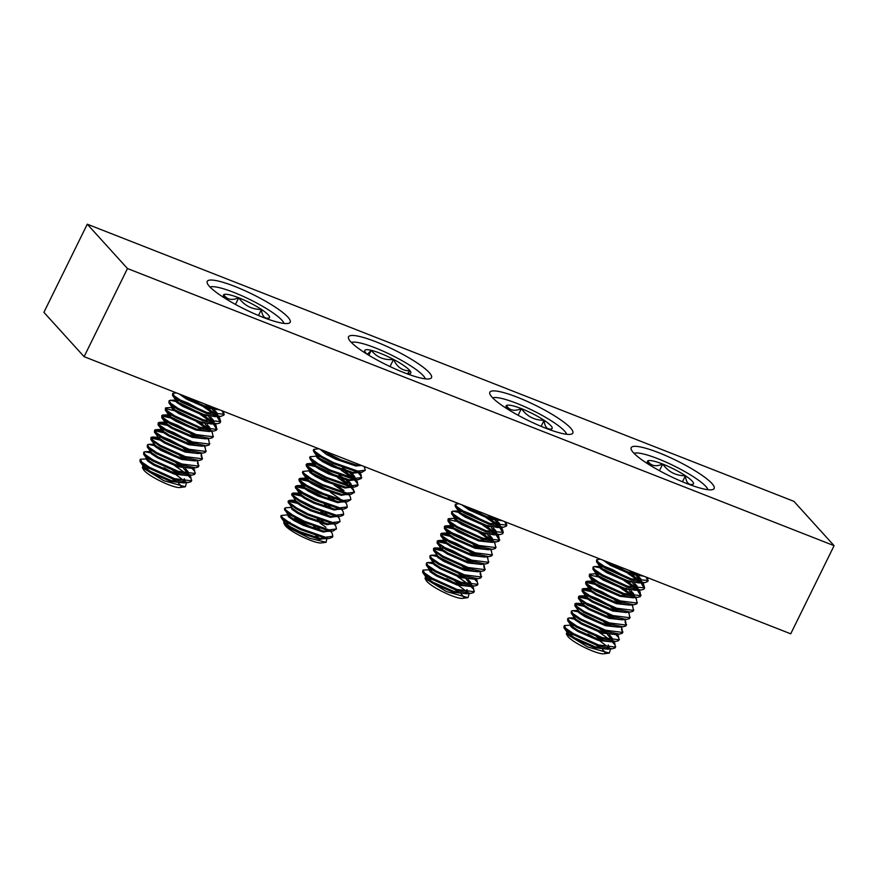 <?xml version="1.0" encoding="UTF-8"?>
<svg xmlns="http://www.w3.org/2000/svg" width="878" height="878" viewBox="0 0 878 878"><rect width="100%" height="100%" fill="white"/><g stroke="black" fill="none" stroke-linecap="round" stroke-linejoin="round"><path stroke-width="1.32" d="M658.72 452.697A46.238 8.418 26.2 0 0 631.183 447.67A46.238 8.418 26.2 0 0 686.629 483.471A46.238 8.418 26.2 0 0 714.165 488.497A46.238 8.418 26.2 0 0 658.72 452.697M517.394 397.262A46.238 8.418 26.2 0 0 489.858 392.236A46.238 8.418 26.2 0 0 545.304 428.047A46.238 8.418 26.2 0 0 572.84 433.073A46.238 8.418 26.2 0 0 517.394 397.262M376.069 341.838A46.238 8.418 26.2 0 0 348.533 336.812A46.238 8.418 26.2 0 0 403.979 372.612A46.238 8.418 26.2 0 0 431.515 377.639A46.238 8.418 26.2 0 0 376.069 341.838M234.744 286.404A46.238 8.418 26.2 0 0 207.208 281.388A46.238 8.418 26.2 0 0 262.654 317.188A46.238 8.418 26.2 0 0 290.19 322.215A46.238 8.418 26.2 0 0 234.744 286.404M84.101 356.677L127.475 268.536L87.273 224.197L43.9 312.338L84.101 356.677L790.727 633.817L834.1 545.677L127.475 268.536M834.1 545.677L793.899 501.338L87.273 224.197M425.303 378.846A41.738 7.595 26.2 0 0 425.226 378.583A41.738 7.595 26.2 0 0 414.076 368.112A41.738 7.595 26.2 0 0 351.617 342.365A41.738 7.595 26.2 0 0 351.365 342.464L351.617 342.365M315.795 535.745A20.929 3.808 -153.8 0 1 316.651 536.315A20.929 3.808 -153.8 0 1 319.373 538.357M326.89 538.412L326.1 542.297L321.139 542.944A20.929 3.808 -153.8 0 1 290.289 529.928A20.929 3.808 -153.8 0 1 284.911 525.11L283.781 522.597C283.77 523.507 285.943 525.274 290.311 527.876L299.694 532.694L319.669 539.399L325.837 538.28M326.1 542.297L309.704 538.302L289.553 528.183C285.427 525.461 283.506 523.595 283.781 522.597A22.345 4.072 -153.8 0 1 283.846 522.388L284.274 521.532L285.141 523.058L290.761 526.965L300.144 531.783L320.13 538.488L325.551 538.236M321.392 530.685L317.671 527.81M287.754 514.464L288.302 516.626L293.921 520.533L303.305 525.351L323.291 532.057L329.448 530.938M291.781 507.473L285.932 507.693L284.384 509.042L288.763 515.704L294.371 519.611L303.755 524.44L323.741 531.135L329.162 530.894M325.014 523.343L321.282 520.467M291.364 507.122L291.924 509.284L297.532 513.191L306.916 518.009L326.901 524.715L333.058 523.584M295.118 501.503L289.553 500.35L288.006 501.7L292.374 508.362L297.982 512.269L307.366 517.087L327.351 523.793L332.773 523.54M328.624 515.99L324.893 513.125M294.975 499.78L295.535 501.942L301.154 505.849L310.538 510.667L330.512 517.372L336.68 516.242M298.739 494.16L293.164 493.008L291.617 494.358L295.985 501.02L301.604 504.927L310.988 509.745L330.973 516.451L336.384 516.198M332.235 508.647L328.515 505.783M298.597 492.426L299.146 494.588L304.765 498.495L314.148 503.313L334.134 510.019L340.291 508.9M302.35 486.807L296.775 485.666L295.227 487.016L299.596 493.677L305.215 497.585L314.598 502.403L334.584 509.108L340.005 508.856M335.857 501.305L332.125 498.43M303.448 484.524L301.889 485.732L302.767 487.246L308.376 491.153L317.759 495.971L337.745 502.677L343.902 501.557M302.339 484.81L303.217 486.324L308.826 490.231L318.209 495.06L338.195 501.755L343.616 501.514M307.07 477.182L305.5 478.378L306.378 479.904L311.997 483.811L321.381 488.629L341.355 495.335L347.523 494.204M305.961 477.467L306.828 478.982L312.447 482.889L321.831 487.707L341.805 494.413L347.227 494.16M310.68 469.84L309.122 471.036L309.989 472.562L315.608 476.469L324.992 481.287L344.977 487.992L350.948 487.235M351.079 485.863L346.239 480.189M309.572 470.114L310.439 471.64L316.058 475.547L325.442 480.365L345.427 487.07L354.492 487.092L357.675 485.808L357.511 482.066L355.7 479.838M351.562 485.94L351.013 483.822L348.171 480.573M314.291 462.486L312.733 463.694L313.611 465.208L319.219 469.115L328.602 473.933L348.588 480.639L354.558 479.882M354.69 478.521L349.861 472.847M313.183 462.772L314.061 464.297L319.669 468.204L329.052 473.022L349.038 479.728L358.114 479.75L361.297 478.466L361.121 474.724L359.321 472.496M355.173 478.598L354.624 476.48L351.782 473.231M317.913 455.144L316.343 456.351L317.221 457.866L322.83 461.773L332.213 466.591L352.199 473.297L358.169 472.54M316.804 455.43L317.671 456.944L323.291 460.851L332.674 465.68L352.649 472.375L358.07 472.134M319.921 449.163L326.451 454.431L335.835 459.249L355.82 465.955L361.538 465.483M321.458 449.766L336.285 458.327L356.27 465.033L360.682 465.153M288.544 522.092A22.345 4.072 -153.8 0 1 290.135 522.465L288.105 521.817M285.383 521.247L284.274 521.532M284.296 521.971A22.345 4.072 -153.8 0 1 286.118 521.741M319.087 530.114L313.72 526.372M291.266 515.386L288.017 514.826M322.709 522.772L317.331 519.03M326.32 515.419L320.953 511.687M314.774 508.022L303.887 502.655M321.403 510.766L298.948 499.78M329.93 508.077L324.564 504.345M318.385 500.679L307.509 495.302M302.109 493.359L293.164 493.008M325.014 503.423L302.559 492.437M299.837 491.867L298.729 492.152M333.541 500.734L328.174 496.992M322.006 493.337L311.119 487.959M305.72 486.006L302.471 485.446M328.624 496.081L306.181 485.095M309.341 478.664L306.082 478.104M329.228 478.642L318.352 473.275M312.952 471.321L309.704 470.762M344.385 478.697L339.018 474.965M316.563 463.979L313.314 463.408M348.006 471.354L342.629 467.612M320.185 456.626L316.925 456.066M288.16 514.815L281.223 515.474L282.255 517.46L289.158 522.465L300.748 528.6L325.42 537.215L332.828 536.304L332.213 533.484L330.501 531.069M281.223 515.474L280.773 516.396L281.805 518.382L288.708 523.376L300.287 529.511L324.97 538.137L329.195 538.51L332.378 537.226L332.828 536.304M332.213 453.992L357.511 463.913M318.933 448.779L313.753 449.371L314.785 451.358L321.688 456.362L333.267 462.486L357.95 471.113L365.358 470.202L364.129 466.503M313.753 449.371L313.303 450.282L314.335 452.28L321.238 457.273L332.817 463.408L357.489 472.035L361.725 472.408L365.358 470.202M317.079 456.055L310.143 456.714L311.174 458.7L318.077 463.705L329.656 469.84L354.328 478.455L361.747 477.544M310.143 456.714L309.693 457.636L310.724 459.622L317.627 464.616L329.206 470.751L353.878 479.377L358.114 479.75M361.44 477.961L360.671 475.646L358.103 472.638M313.194 464.78L307.618 463.628L306.532 464.056L307.563 466.053L314.456 471.047L326.045 477.182L350.717 485.808L358.136 484.886M354.284 478.455L345.295 471.629M306.532 464.056L306.071 464.978L307.113 466.964L314.006 471.969L325.595 478.104L350.267 486.719L354.492 487.092M357.829 485.314L357.061 482.988L354.482 479.992M352.352 478.06L341.279 470.301M309.846 470.751L302.91 471.398L303.942 473.396L310.845 478.389L322.424 484.524L347.106 493.151L354.514 492.24L352.319 487.18M302.91 471.398L302.46 472.32L303.492 474.307L310.395 479.311L321.974 485.446L346.645 494.073L350.882 494.446L354.514 492.24M354.207 492.657L353.439 490.33L350.871 487.334M348.742 485.413L337.668 477.643M305.961 479.465L300.386 478.312L299.299 478.751L300.331 480.738L307.234 485.743L318.813 491.867L343.485 500.493L350.904 499.582L350.278 496.761L348.577 494.347M299.299 478.751L298.849 479.662L299.881 481.66L306.784 486.653L318.363 492.788L343.035 501.415L347.271 501.788L350.904 499.582M295.688 486.094L296.72 488.08L303.623 493.085L315.202 499.22L339.874 507.835L347.293 506.924L346.667 504.104L344.955 501.689M295.579 488.201L303.162 493.996L314.752 500.131L339.424 508.757L343.649 509.13L346.843 507.846L347.293 506.924M292.067 493.436L293.098 495.433L300.002 500.427L311.591 506.562L336.263 515.188L343.671 514.267L343.057 511.446L341.344 509.031M291.968 495.543L299.552 501.349L311.13 507.484L335.802 516.099L340.038 516.473L343.221 515.188L343.671 514.267M288.456 500.778L289.488 502.776L296.391 507.769L307.969 513.904L332.641 522.531L340.06 521.62L339.435 518.799L337.734 516.374M288.357 502.885L295.941 508.691L307.519 514.826L332.191 523.453L336.428 523.826L340.06 521.62M284.845 508.132L285.877 510.118L292.78 515.123L304.359 521.247L329.03 529.873L336.45 528.962L335.824 526.141L334.112 523.727M284.735 510.228L292.319 516.034L303.909 522.169L328.581 530.795L332.806 531.168L336.45 528.962M345.339 462.037L322.874 450.919M338.688 459.413L327.801 454.025M341.729 469.379L319.263 458.272M335.078 466.756L324.18 461.367M347.6 483.185L341.685 478.971M338.118 476.721L315.641 465.614M331.467 474.098L320.569 468.709M315.191 466.525L306.543 464.638M343.978 490.539L338.074 486.313M334.496 484.074L312.03 472.957M343.528 491.45L334.046 484.985M327.845 481.44L316.958 476.063M330.885 491.417L308.419 480.299M339.918 498.803L330.435 492.328M307.969 481.221L299.31 479.322M327.274 498.759L304.809 487.652M320.624 496.136L309.725 490.747M304.348 488.563L295.699 486.675M300.737 495.905L292.078 494.018M297.126 503.259L288.467 501.36M325.914 527.261L319.998 523.047M309.78 518.174L298.882 512.785M294.339 518.613L314.214 528.622M285.482 523.365A20.929 3.808 -153.8 0 1 289.071 523.595M406.602 373.622A25.638 4.664 26.2 0 0 410.026 373.633A25.638 4.664 26.2 0 0 410.037 370.834A25.638 4.664 26.2 0 0 393.52 359.42A25.638 4.664 26.2 0 0 371.284 350.322A25.638 4.664 26.2 0 0 364.82 351.398A25.638 4.664 26.2 0 0 365.566 352.649A25.638 4.664 26.2 0 0 366.916 354.097M407.425 373.732L410.037 370.834C402.585 370.977 397.086 367.18 393.52 359.42C384.224 360.364 376.816 357.335 371.284 350.322L367.3 354.328M390.008 366.565L393.52 359.42M368.848 355.283L371.284 350.322M707.877 489.441L707.964 489.704A41.738 7.595 26.2 0 0 707.877 489.441A41.738 7.595 26.2 0 0 705.879 486.489A41.738 7.595 26.2 0 0 669.212 463.584A41.738 7.595 26.2 0 0 634.267 453.224A41.738 7.595 26.2 0 0 634.015 453.322L634.267 453.224M689.252 484.48A25.638 4.664 26.2 0 0 692.676 484.491A25.638 4.664 26.2 0 0 693.159 484.25A25.638 4.664 26.2 0 0 685.422 475.722A25.638 4.664 26.2 0 0 662.714 464.067A25.638 4.664 26.2 0 0 647.745 460.939A25.638 4.664 26.2 0 0 647.47 462.245A25.638 4.664 26.2 0 0 648.688 464.067A25.638 4.664 26.2 0 0 649.566 464.956M602.637 649.742A20.929 3.808 -153.8 0 1 603.888 650.949A20.929 3.808 -153.8 0 1 604.975 652.793M609.727 648.721L610.353 649.511L609.31 653.078L603.79 653.803A20.929 3.808 -153.8 0 1 585.977 648.14A20.929 3.808 -153.8 0 1 568.351 637.011A20.929 3.808 -153.8 0 1 567.561 635.968L566.343 633.883L566.848 632.533M609.31 653.078L587.733 646.965L566.343 633.883M568.307 631.556L566.727 632.786L568.055 634.706L574.278 638.811L594.669 647.745L608.322 649.248L608.75 648.601M599.894 640.907L608.663 647.58L607.795 645.912M567.177 631.875L568.516 633.784L574.728 637.889L595.119 646.823L606.27 649.04L608.454 648.557M609.167 647.679L608.245 644.99M571.918 624.214L570.338 625.443L571.677 627.364L577.889 631.469L598.28 640.402L611.944 641.895L612.361 641.258M612.284 640.26L607.532 634.618M570.788 624.532L572.127 626.442L578.339 630.547L598.741 639.48L609.881 641.697L612.065 641.214M612.789 640.336L611.856 637.647L609.442 634.981M574.267 617.464L575.288 620.022L581.499 624.115L601.902 633.06L615.555 634.553L615.983 633.905M574.41 617.179L575.738 619.1L581.949 623.204L602.352 632.138L613.492 634.344L615.687 633.861M577.878 610.122L578.898 612.668L585.11 616.773L605.513 625.707L619.166 627.21L619.594 626.563M581.631 604.481L576.122 603.318L574.969 603.779L574.849 605.853L579.348 611.757L585.571 615.851L605.963 624.796L617.113 627.002L619.297 626.519M581.499 602.769L582.52 605.326L588.732 609.431L609.123 618.364L622.787 619.868L623.204 619.22M585.242 597.128L579.743 595.964L578.591 596.436L578.459 598.5L582.97 604.404L589.182 608.509L609.584 617.443L620.724 619.659L622.908 619.177M585.11 595.427L586.131 597.984L592.343 602.088L612.745 611.022L626.398 612.515L626.815 611.878M588.853 589.786L583.354 588.622L582.202 589.083L582.07 591.157L586.581 597.062L592.793 601.167L613.195 610.1L624.335 612.317L626.53 611.834M589.994 587.492L588.414 588.721L589.742 590.642L595.953 594.735L616.356 603.68L630.009 605.172L630.437 604.525M588.864 587.799L590.192 589.72L596.414 593.824L616.806 602.758L627.957 604.964L630.141 604.481M593.605 580.139L592.024 581.379L593.363 583.288L599.575 587.393L619.967 596.327L633.62 597.83L634.048 597.183M633.971 596.184L629.219 590.543M592.474 580.457L593.813 582.377L600.025 586.471L620.417 595.416L631.567 597.622L633.751 597.139M634.476 596.261L633.543 593.572L631.128 590.916M597.227 572.796L595.635 574.025L596.974 575.946L603.186 580.051L623.589 588.984L637.483 590.192M637.582 588.842L632.829 583.201M596.085 573.115L597.424 575.024L603.636 579.129L624.038 588.062L635.178 590.279L641.017 590.06L643.837 589.27L644.65 587.887L643.552 584.364M638.086 588.918L637.165 586.23L634.75 583.563M600.837 565.454L599.257 566.683L600.585 568.604L606.797 572.708L627.199 581.642L641.094 582.849M641.203 581.499L636.451 575.858M599.707 565.772L601.035 567.682L607.258 571.787L627.649 580.72L638.8 582.937L644.639 582.707L647.81 581.455L647.646 577.702M641.697 581.576L640.775 578.887L638.361 576.22M603.197 560.263L610.419 565.355L630.81 574.3L643.793 576.188M605.974 561.36L610.868 564.444L631.26 573.378L642.268 575.595M568.812 632.599A22.345 4.072 -153.8 0 1 570.096 632.742M602.034 640.468L596.458 636.605M574.19 625.707L570.898 625.147M604.371 641.039L600.497 638.108M605.644 633.126L600.069 629.263M607.982 633.696L604.108 630.755M609.266 625.784L603.68 621.92M611.604 626.354L607.73 623.413M612.877 618.43L607.302 614.578M585.033 603.669L576.122 603.318M615.215 619.012L611.34 616.071M607.752 613.656L594.285 606.248L585.483 602.747M616.488 611.088L610.912 607.225M604.975 603.669L594.055 598.324M588.644 596.327L585.363 595.767M618.825 611.659L614.951 608.728M611.362 606.314L597.896 598.906L589.105 595.405M586.383 594.834L585.242 595.152M620.109 603.746L614.523 599.883M608.597 596.327L597.666 590.971M592.266 588.973L588.973 588.425M622.447 604.316L618.573 601.375M614.973 598.972L601.518 591.553L592.716 588.062M595.877 581.631L592.584 581.071M626.058 596.974L622.184 594.033M599.487 574.289L596.206 573.729M619.44 574.289L608.509 568.944M603.109 566.947L599.817 566.387M625.816 576.934L612.361 569.526L603.559 566.025M634.564 574.366L628.988 570.502M636.901 574.936L633.027 571.995M571.128 625.125L564.389 625.542L565.728 628.319L573.378 633.565L598.566 644.957L615.379 647.108L614.787 643.322L613.118 641.346M564.126 625.816L564.005 627.88L565.278 629.23L572.917 634.476L598.116 645.868L612.109 648.82L614.918 648.03L615.741 646.647M622.809 567.956L633.74 572.247M600.343 559.143L596.656 559.703L598.258 562.205L605.897 567.451L631.084 578.843L648.26 580.545M596.656 559.703L596.535 561.777L597.808 563.127L605.447 568.373L630.634 579.765L644.639 582.707M647.953 580.962L646.021 577.065M599.696 567.748L594.197 566.584L593.045 567.056L594.636 569.559L602.286 574.805L627.474 586.197L644.65 587.887M593.045 567.056L592.913 569.12L594.186 570.47L601.836 575.716L627.024 587.108L641.017 590.06M644.342 588.304L641.028 582.948M596.425 573.707L589.698 574.135L591.026 576.901L598.675 582.147L623.863 593.539L640.677 595.701L640.095 591.904L638.624 590.148M589.434 574.399L589.303 576.473L590.576 577.823L598.225 583.058L623.413 594.461L637.406 597.402L640.227 596.612L641.039 595.229M640.731 595.646L637.417 590.29M592.474 582.443L586.965 581.28L585.813 581.741L587.415 584.243L595.054 589.489L620.252 600.881L637.055 603.043L636.33 599.048M585.813 581.741L585.692 583.815L586.965 585.165L594.604 590.411L619.791 601.803L633.795 604.744L636.605 603.965L637.417 602.571M582.202 589.083L583.804 591.585L591.443 596.831L616.63 608.224L633.444 610.386L632.72 606.391M582.07 591.157L590.993 597.753L616.18 609.145L630.184 612.087L632.994 611.308L633.806 609.925M578.591 596.436L580.182 598.939L587.832 604.185L613.02 615.577L629.833 617.728L629.098 613.744M578.459 598.5L587.382 605.096L612.57 616.488L626.563 619.44L629.383 618.65L630.195 617.267M574.969 603.779L576.572 606.281L584.21 611.527L609.409 622.919L626.223 625.081L625.487 621.086M574.849 605.853L583.76 612.438L608.948 623.841L622.952 626.782L625.762 625.992L626.585 624.609M626.277 625.026L625.037 621.997M578.009 611.823L572.511 610.66L571.358 611.121L572.961 613.623L580.599 618.869L605.787 630.261L622.601 632.423L621.876 628.428M571.358 611.121L571.227 613.195L572.5 614.545L580.149 619.791L605.337 631.183L619.341 634.125L622.151 633.345L622.963 631.951M622.656 632.369L621.415 629.35M574.399 619.166L568.9 618.002L567.748 618.463L569.339 620.965L576.989 626.212L602.176 637.604L618.99 639.766L618.408 635.979L616.729 634.004M567.748 618.463L567.616 620.537L568.889 621.887L576.539 627.133L601.726 638.525L615.719 641.467L618.54 640.688L619.352 639.305M640.852 581.445L631.776 574.607M628.121 572.291L609.628 562.787M638.943 581.071L627.671 573.213M621.668 569.745L610.792 564.4M637.241 588.787L628.165 581.949M624.51 579.634L602.308 568.659M635.332 588.425L624.06 580.556M618.057 577.087L607.181 571.743M633.631 596.129L624.554 589.292M620.889 586.987L598.686 576.012M631.721 595.767L620.439 587.898M614.446 584.441L603.57 579.085M598.236 576.923L589.434 574.969M617.278 594.329L595.075 583.354M610.836 591.783L599.948 586.438M594.625 584.276L585.824 582.312M591.015 591.618L582.202 589.654M587.393 598.961L578.591 596.996M583.782 606.303L574.98 604.349M602.824 623.709L580.621 612.734M617.805 636.693L615.73 634.366M596.371 621.163L585.494 615.818M614.194 644.035L612.109 641.708M610.034 639.832L598.752 631.973M592.76 628.505L581.884 623.16M587.953 634.048L596.228 638.624M568.922 634.125A20.929 3.808 -153.8 0 1 573.707 634.937M596.371 645.264A20.929 3.808 -153.8 0 1 601.068 648.458M692.292 484.59L693.159 484.25C688.637 485.358 686.058 482.516 685.422 475.722C675.972 475.821 668.41 471.936 662.714 464.067C655.822 466.986 650.828 465.944 647.745 460.939L648.096 463.343M682.447 481.781L685.422 475.722M659.444 470.696L662.714 464.067M283.901 323.159L283.989 323.422A41.738 7.595 26.2 0 0 283.901 323.159A41.738 7.595 26.2 0 0 281.904 320.207A41.738 7.595 26.2 0 0 245.236 297.302A41.738 7.595 26.2 0 0 210.292 286.941A41.738 7.595 26.2 0 0 210.04 287.029M265.277 318.198A25.638 4.664 26.2 0 0 268.701 318.209A25.638 4.664 26.2 0 0 269.184 317.968A25.638 4.664 26.2 0 0 261.446 309.44A25.638 4.664 26.2 0 0 238.739 297.785A25.638 4.664 26.2 0 0 223.769 294.657A25.638 4.664 26.2 0 0 223.495 295.963A25.638 4.664 26.2 0 0 224.713 297.785A25.638 4.664 26.2 0 0 225.591 298.663M178.662 483.449A20.929 3.808 -153.8 0 1 179.913 484.667A20.929 3.808 -153.8 0 1 181 486.511M185.752 482.439L186.377 483.229L185.335 486.796L179.814 487.509A20.929 3.808 -153.8 0 1 162.002 481.857A20.929 3.808 -153.8 0 1 144.376 470.729A20.929 3.808 -153.8 0 1 143.586 469.686L142.368 467.601L142.873 466.251M185.335 486.796L163.758 480.683L142.368 467.601M144.332 465.274L142.752 466.503L144.08 468.424L150.303 472.529L170.694 481.462L184.347 482.955L184.775 482.318M175.918 474.625L184.687 481.298L183.82 479.618M143.202 465.592L144.541 467.502L150.753 471.607L171.144 480.54L182.295 482.757L184.479 482.274M185.192 481.396L184.27 478.708M147.943 457.932L146.363 459.161L147.702 461.082L153.913 465.175L174.305 474.12L187.969 475.613L188.386 474.965M188.309 473.977L183.557 468.336M146.813 458.239L148.152 460.16L154.363 464.264L174.766 473.198L185.906 475.415L188.09 474.932M188.814 474.043L187.881 471.365L185.467 468.698M150.292 451.182L151.312 453.728L157.524 457.833L177.927 466.767L191.58 468.27L192.008 467.623M150.434 450.897L151.762 452.818L157.974 456.922L178.377 465.856L189.516 468.062L191.711 467.579M153.902 443.829L154.923 446.386L161.135 450.491L181.537 459.424L195.19 460.928L195.618 460.281M157.656 438.188L152.146 437.024L150.994 437.496L150.873 439.56L155.373 445.464L161.596 449.569L181.987 458.503L193.138 460.72L195.322 460.237M157.524 436.487L158.545 439.044L164.757 443.149L185.148 452.082L198.812 453.575L199.229 452.938M161.267 430.846L155.768 429.682L154.616 430.154L154.484 432.217L158.995 438.122L165.207 442.227L185.609 451.16L196.749 453.377L198.933 452.894M161.135 429.144L162.156 431.702L168.367 435.795L188.77 444.74L202.423 446.233L202.84 445.585M164.877 423.503L159.379 422.34L158.227 422.801L158.095 424.875L162.606 430.78L168.817 434.884L189.22 443.818L200.36 446.035L202.555 445.552M166.019 421.199L164.438 422.439L165.766 424.348L171.978 428.453L192.381 437.387L206.034 438.89L206.462 438.243M164.888 421.517L166.216 423.437L172.439 427.542L192.831 436.476L203.981 438.682L206.165 438.199M169.63 413.856L168.049 415.096L169.388 417.006L175.6 421.111L195.992 430.044L209.644 431.548L210.072 430.9M209.996 429.902L205.243 424.261M168.499 414.175L169.838 416.084L176.05 420.189L196.442 429.122L207.592 431.339L209.776 430.857M210.5 429.979L209.568 427.29L207.153 424.634M173.251 406.514L171.66 407.743L172.999 409.664L179.211 413.768L199.613 422.702L213.508 423.909M213.606 422.559L208.854 416.918M172.11 406.832L173.449 408.742L179.661 412.847L200.063 421.78L211.203 423.997L217.042 423.767L219.862 422.987L220.674 421.605L219.577 418.071M214.111 422.636L213.189 419.947L210.775 417.28M176.862 399.172L175.282 400.401L176.61 402.322L182.822 406.415L203.224 415.36L217.118 416.556M217.228 415.217L212.476 409.576M175.732 399.479L177.06 401.4L183.282 405.504L203.674 414.438L214.825 416.655L220.663 416.424L223.835 415.173L223.671 411.42M217.722 415.283L216.8 412.605L214.386 409.938M179.222 393.981L186.443 399.073L206.835 408.007L219.818 409.905M181.998 395.067L186.893 398.162L207.285 407.096L218.293 409.313M144.837 466.317A22.345 4.072 -153.8 0 1 146.121 466.459M178.058 474.186L172.483 470.323M150.215 459.424L146.922 458.865M180.396 474.757L176.522 471.815M181.669 466.844L176.094 462.98M184.007 467.414L180.133 464.473M185.291 459.501L179.705 455.638M187.629 460.072L183.754 457.131M188.902 452.148L183.326 448.296M161.058 437.387L152.146 437.024M191.239 452.719L187.365 449.788M183.776 447.374L170.31 439.966L161.508 436.465M192.512 444.806L186.937 440.943M181 437.387L170.08 432.042M164.669 430.044L161.387 429.485M194.85 445.376L190.976 442.435M187.387 440.032L173.921 432.613L165.13 429.122M162.408 428.552L161.267 428.859M196.134 437.464L190.548 433.6M184.621 430.044L173.69 424.689M168.291 422.691L164.998 422.131M198.472 438.034L194.598 435.093M190.998 432.678L177.543 425.27L168.741 421.78M171.901 415.349L168.609 414.789M202.083 430.692L198.208 427.751M175.512 408.007L172.231 407.447M195.465 408.007L184.534 402.662M179.134 400.664L175.841 400.105M201.841 410.652L188.386 403.232L179.584 399.742M210.588 408.083L205.013 404.22M212.926 408.654L209.052 405.713M147.153 458.843L140.414 459.26L141.753 462.037L149.403 467.272L174.59 478.675L191.404 480.826L190.811 477.039L189.143 475.064M140.151 459.534L140.03 461.598L141.303 462.947L148.942 468.193L174.14 479.586L188.133 482.527L190.943 481.748L191.766 480.365M198.834 401.674L209.765 405.965M176.368 392.861L172.681 393.421L174.283 395.923L181.922 401.169L207.109 412.561L224.285 414.251M172.681 393.421L172.56 395.495L173.833 396.845L181.472 402.091L206.659 413.483L220.663 416.424M223.978 414.668L222.046 410.783M175.721 401.465L170.222 400.302L169.07 400.774L170.661 403.276L178.311 408.511L203.498 419.914L220.674 421.605M169.07 400.774L168.938 402.837L170.211 404.187L177.861 409.433L203.048 420.825L217.042 423.767M220.367 422.022L217.053 416.666M172.45 407.425L165.722 407.853L167.05 410.619L174.7 415.865L199.888 427.257L216.701 429.408L216.12 425.621L214.649 423.865M165.459 408.116L165.327 410.18L166.601 411.53L174.25 416.776L199.438 428.168L213.431 431.12L216.251 430.33L217.064 428.947M216.756 429.364L213.442 424.008M168.499 416.161L162.99 414.998L161.837 415.459L163.44 417.961L171.078 423.207L196.277 434.599L213.08 436.761L212.355 432.766M161.837 415.459L161.717 417.533L162.99 418.883L170.628 424.129L195.816 435.521L209.82 438.462L212.63 437.672L213.442 436.289M158.227 422.801L159.829 425.303L167.468 430.549L192.655 441.941L209.469 444.103L208.744 440.108M158.095 424.875L167.018 431.471L192.205 442.863L206.209 445.804L209.019 445.025L209.831 443.631M154.616 430.154L156.207 432.656L163.857 437.892L189.044 449.295L205.858 451.446L205.123 447.451M154.484 432.217L163.407 438.813L188.594 450.205L202.588 453.147L205.408 452.368L206.22 450.985M150.994 437.496L152.596 439.999L160.235 445.245L185.434 456.637L202.247 458.788L201.512 454.804M150.873 439.56L159.785 446.156L184.973 457.548L198.977 460.5L201.786 459.71L202.609 458.327M202.302 458.744L201.062 455.715M154.034 445.541L148.536 444.378L147.383 444.839L148.986 447.341L156.624 452.587L181.812 463.979L198.626 466.141L197.901 462.146M147.383 444.839L147.252 446.913L148.525 448.263L156.174 453.509L181.362 464.901L195.366 467.842L198.176 467.052L198.988 465.669M198.68 466.086L197.44 463.068M150.423 452.883L144.925 451.72L143.772 452.181L145.364 454.683L153.013 459.929L178.201 471.321L195.015 473.483L194.433 469.697L192.754 467.722M143.772 452.181L143.641 454.255L144.914 455.605L152.563 460.851L177.751 472.243L191.744 475.185L194.565 474.405L195.377 473.012M216.877 415.162L207.801 408.325M204.146 406.009L185.653 396.505M214.967 414.789L203.696 406.931M197.693 403.463L186.816 398.118M213.266 422.505L204.19 415.667M200.535 413.351L178.333 402.376M211.357 422.142L200.085 414.273M194.082 410.805L183.206 405.46M209.655 429.847L200.579 423.009M196.913 420.694L174.711 409.719M207.746 429.485L196.463 421.616M190.471 418.158L179.595 412.803M174.261 410.641L165.459 408.676M193.303 428.047L171.1 417.072M186.86 425.501L175.973 420.156M170.65 417.983L161.848 416.029M167.039 425.336L158.227 423.372M163.418 432.678L154.616 430.714M159.807 440.021L151.005 438.056M178.849 457.427L156.646 446.452M193.829 470.41L191.755 468.084M172.395 454.881L161.519 449.536M190.219 477.753L188.133 475.426M186.059 473.549L174.777 465.691M168.785 462.223L157.908 456.878M163.977 467.765L172.253 472.342M144.947 467.842A20.929 3.808 -153.8 0 1 149.732 468.654M172.395 478.982A20.929 3.808 -153.8 0 1 177.093 482.165M268.317 318.308L269.184 317.968C264.662 319.076 262.083 316.234 261.446 309.44C251.997 309.539 244.435 305.654 238.739 297.785C231.847 300.693 226.853 299.661 223.769 294.657L224.12 297.06M258.472 315.498L261.446 309.44M235.469 304.414L238.739 297.785M566.551 434.017L566.639 434.27A41.738 7.595 26.2 0 0 566.551 434.017A41.738 7.595 26.2 0 0 564.554 431.065A41.738 7.595 26.2 0 0 527.887 408.149A41.738 7.595 26.2 0 0 492.942 397.8A41.738 7.595 26.2 0 0 492.69 397.888L492.942 397.8M547.927 429.046A25.638 4.664 26.2 0 0 551.351 429.068A25.638 4.664 26.2 0 0 551.834 428.826A25.638 4.664 26.2 0 0 544.097 420.288A25.638 4.664 26.2 0 0 521.389 408.632A25.638 4.664 26.2 0 0 506.419 405.515A25.638 4.664 26.2 0 0 506.145 406.821A25.638 4.664 26.2 0 0 507.363 408.632A25.638 4.664 26.2 0 0 508.241 409.521M461.312 594.307A20.929 3.808 -153.8 0 1 462.563 595.525A20.929 3.808 -153.8 0 1 463.65 597.369M468.402 593.287L469.028 594.088L467.985 597.655L462.465 598.368A20.929 3.808 -153.8 0 1 444.652 592.716A20.929 3.808 -153.8 0 1 427.026 581.587A20.929 3.808 -153.8 0 1 426.236 580.545L425.018 578.448L425.523 577.098M467.985 597.655L446.408 591.542L425.018 578.448M426.982 576.133L425.402 577.362L426.73 579.282L432.953 583.376L453.344 592.321L466.997 593.813L467.425 593.166M467.348 592.178L466.47 590.477M425.852 576.44L427.191 578.361L433.403 582.465L453.794 591.399L464.945 593.616L467.129 593.133M467.842 592.244L466.92 589.566M430.593 568.79L429.013 570.02L430.352 571.929L436.564 576.034L456.955 584.967L470.619 586.471L471.036 585.824M470.959 584.825L466.207 579.184M429.463 569.098L430.802 571.018L437.014 575.123L457.416 584.057L468.556 586.263L470.74 585.78M471.464 584.902L470.531 582.224L468.117 579.557M432.942 562.03L433.962 564.587L440.174 568.692L460.577 577.625L474.23 579.129L474.658 578.481M433.084 561.755L434.412 563.665L440.624 567.77L461.027 576.703L472.166 578.92L474.361 578.437M436.553 554.687L437.573 557.245L443.785 561.349L464.188 570.283L477.841 571.776L478.269 571.139M440.306 549.046L434.797 547.883L433.644 548.355L433.523 550.418L438.023 556.323L444.246 560.427L464.638 569.361L475.788 571.578L477.972 571.095M440.174 547.345L441.195 549.902L447.407 553.996L467.798 562.941L481.462 564.433L481.879 563.786M443.917 541.704L438.418 540.541L437.266 541.002L437.134 543.076L441.645 548.98L447.857 553.085L468.259 562.019L479.399 564.236L481.583 563.753M443.785 540.003L444.806 542.549L451.018 546.654L471.42 555.587L485.073 557.091L485.49 556.443M447.528 534.362L442.029 533.198L440.877 533.659L440.745 535.734L445.256 541.638L451.468 545.743L471.87 554.676L483.01 556.882L485.205 556.4M448.669 532.057L447.089 533.297L448.417 535.207L454.628 539.311L475.031 548.245L488.684 549.749L489.112 549.101M447.539 532.375L448.867 534.285L455.089 538.39L475.481 547.323L486.631 549.54L488.816 549.057M452.28 524.715L450.699 525.944L452.038 527.865L458.25 531.969L478.642 540.903L492.295 542.395L492.723 541.759M492.646 540.76L487.894 535.119M451.149 525.033L452.488 526.943L458.7 531.047L479.092 539.981L490.242 542.198L492.426 541.715M493.151 540.837L492.218 538.148L489.803 535.481M455.901 517.372L454.31 518.602L455.649 520.522L461.861 524.616L482.263 533.561L496.158 534.768M496.257 533.418L491.504 527.777M454.76 517.68L456.099 519.6L462.311 523.705L482.713 532.639L493.853 534.856L499.692 534.625L502.512 533.846L503.324 532.452L502.227 528.929M496.761 533.484L495.84 530.806L493.425 528.139M459.512 510.03L457.932 511.259L459.26 513.169L465.472 517.274L485.874 526.207L499.769 527.415M499.878 526.065L495.126 520.424M458.382 510.337L459.71 512.258L465.933 516.363L486.324 525.296L497.475 527.502L503.313 527.283L506.485 526.032L506.321 522.267M500.372 526.141L499.45 523.464L497.036 520.797M461.872 504.839L469.093 509.931L489.485 518.865L502.468 520.764M464.649 505.926L469.543 509.01L489.935 517.943L500.943 520.16M427.487 577.175A22.345 4.072 -153.8 0 1 428.771 577.318M460.709 585.044L455.133 581.181M432.865 570.272L429.572 569.712M463.046 585.615L459.172 582.674M464.319 577.702L458.744 573.839M466.657 578.273L462.783 575.331M467.941 570.349L462.355 566.497M470.279 570.93L466.405 567.989M471.552 563.007L465.977 559.143M443.708 548.245L434.797 547.883M473.89 563.577L470.015 560.636M466.427 558.232L452.96 550.813L444.158 547.323M475.163 555.664L469.587 551.801M463.65 548.245L452.73 542.889M447.319 540.892L444.038 540.332M477.5 556.235L473.626 553.294M470.037 550.879L456.571 543.471L447.78 539.981M445.058 539.41L443.917 539.718M478.784 548.322L473.198 544.459M467.272 540.903L456.34 535.547M450.941 533.55L447.648 532.99M481.122 548.893L477.248 545.951M473.648 543.537L460.193 536.129L451.391 532.628M454.552 526.207L451.259 525.648M484.733 541.55L480.859 538.609M458.162 518.865L454.881 518.305M478.115 518.865L467.184 513.509M461.784 511.512L458.492 510.952M484.491 521.499L471.036 514.091L462.234 510.601M493.238 518.942L487.663 515.079M495.576 519.513L491.702 516.571M429.803 569.701L423.064 570.118L424.403 572.884L432.053 578.13L457.24 589.522L474.054 591.684L473.461 587.898L471.793 585.922M422.801 570.382L422.68 572.456L423.953 573.806L431.592 579.052L456.79 590.444L470.784 593.385L473.593 592.606L474.416 591.212M481.484 512.532L492.415 516.824M459.018 503.72L455.331 504.279L456.933 506.782L464.572 512.028L489.759 523.42L506.935 525.11M455.331 504.279L455.21 506.354L456.483 507.703L464.122 512.95L489.309 524.342L503.313 527.283M506.628 525.527L504.696 521.631M458.371 512.324L452.872 511.161L451.72 511.622L453.311 514.124L460.961 519.37L486.149 530.762L503.324 532.452M451.72 511.622L451.588 513.696L452.861 515.046L460.511 520.292L485.699 531.684L499.692 534.625M503.017 532.869L499.703 527.524M455.1 518.283L448.373 518.7L449.701 521.477L457.35 526.712L482.538 538.115L499.352 540.266L498.77 536.48L497.299 534.724M448.109 518.975L447.978 521.038L449.251 522.388L456.9 527.634L482.088 539.026L496.081 541.967L498.902 541.188L499.714 539.805M499.406 540.222L496.092 534.867M451.149 527.009L445.64 525.845L444.487 526.317L446.09 528.819L453.728 534.065L478.927 545.457L495.73 547.609L495.005 543.625M444.487 526.317L444.367 528.38L445.64 529.73L453.278 534.976L478.466 546.379L492.47 549.321L495.28 548.53L496.092 547.148M440.877 533.659L442.479 536.162L450.118 541.408L475.305 552.8L492.119 554.962L491.395 550.967M440.745 535.734L449.668 542.33L474.855 553.722L488.859 556.663L491.669 555.873L492.481 554.49M437.266 541.002L438.857 543.504L446.507 548.75L471.695 560.142L488.508 562.304L487.773 558.309M437.134 543.076L446.057 549.672L471.245 561.064L485.238 564.005L488.058 563.226L488.87 561.832M433.644 548.355L435.247 550.857L442.885 556.092L468.084 567.495L484.897 569.646L484.162 565.651M433.523 550.418L442.435 557.014L467.623 568.406L481.627 571.348L484.436 570.568L485.26 569.185M484.952 569.602L483.712 566.573M436.684 556.389L431.186 555.225L430.033 555.697L431.636 558.199L439.274 563.446L464.462 574.838L481.276 576.989L480.551 573.005M430.033 555.697L429.902 557.76L431.175 559.11L438.824 564.356L464.012 575.759L478.016 578.701L480.826 577.911L481.638 576.528M481.331 576.945L480.09 573.916M433.073 563.742L427.575 562.578L426.423 563.039L428.014 565.542L435.664 570.788L460.851 582.18L477.665 584.342L477.083 580.545L475.404 578.58M426.423 563.039L426.291 565.114L427.564 566.464L435.214 571.71L460.401 583.102L474.394 586.043L477.215 585.253L478.027 583.87M499.527 526.01L490.451 519.172M486.796 516.868L468.303 507.363M497.617 525.648L486.346 517.779M480.343 514.321L469.467 508.977M495.916 533.363L486.84 526.526M483.185 524.21L460.983 513.235M494.007 532.99L482.735 525.132M476.732 521.664L465.856 516.319M492.306 540.705L483.229 533.868M479.564 531.552L457.361 520.577M490.396 540.343L479.114 532.474M473.121 529.006L462.245 523.661M456.911 521.499L448.109 519.535M475.953 538.894L453.75 527.93M469.51 536.359L458.623 531.003M453.3 528.841L444.498 526.877M449.69 536.184L440.877 534.23M446.068 543.537L437.266 541.572M442.457 550.879L433.655 548.915M461.499 568.275L439.296 557.31M476.48 581.269L474.405 578.942M455.045 565.739L444.169 560.384M472.869 588.611L470.784 586.284M468.709 584.408L457.427 576.539M451.435 573.082L440.558 567.737M446.628 578.624L454.903 583.201M458.568 585.483L467.337 592.156M427.597 578.701A20.929 3.808 -153.8 0 1 432.382 579.513M455.045 589.84A20.929 3.808 -153.8 0 1 459.743 593.023M550.967 429.155L551.834 428.826C547.312 429.935 544.733 427.092 544.097 420.288C534.647 420.386 527.085 416.501 521.389 408.632C514.497 411.552 509.503 410.509 506.419 405.515L506.771 407.908M541.122 426.346L544.097 420.288M518.119 415.272L521.389 408.632M295.392 500.131L289.553 500.35M302.625 485.435L296.775 485.666M306.235 478.093L300.386 478.312M313.468 463.397L307.618 463.628M355.93 479.838L357.247 481.682M359.541 472.485L360.858 474.339M281.125 517.581L284.505 522.333M329.195 538.51L323.367 538.73M332.806 531.168L326.978 531.388M336.428 523.826L330.589 524.045M340.038 516.473L334.211 516.703M343.649 509.13L337.821 509.35M299.189 480.848L302.581 485.611M347.271 501.788L341.432 502.007M302.811 473.505L306.192 478.269M350.882 494.446L345.054 494.665M306.422 466.163L309.802 470.915M310.033 458.821L313.424 463.573M313.655 451.468L317.035 456.231M361.725 472.408L355.897 472.627M360.88 465.23L359.508 465.285M610.353 649.511L609.793 648.721M613.415 641.379L614.787 643.322M574.739 617.783L568.9 618.002M617.025 634.037L618.408 635.979M578.361 610.44L572.511 610.66M620.636 626.694L622.019 628.626M624.258 619.341L625.63 621.284M585.582 595.745L579.743 595.964M627.869 611.999L629.252 613.941M589.193 588.403L583.354 588.622M631.48 604.657L632.862 606.599M592.815 581.06L586.965 581.28M635.09 597.314L636.473 599.246M638.833 590.137L640.095 591.904M600.036 566.365L594.197 566.584M642.444 582.794L643.706 584.561M564.005 627.88L567.397 632.654M612.109 648.82L606.27 649.04M567.616 620.537L571.007 625.301M615.719 641.467L609.881 641.697M571.227 613.195L574.618 617.958M619.341 634.125L613.492 634.344M622.952 626.782L617.113 627.002M626.563 619.44L620.724 619.659M630.184 612.087L624.335 612.317M585.692 583.815L589.072 588.578M633.795 604.744L627.957 604.964M589.303 576.473L592.694 581.236M637.406 597.402L631.567 597.622M592.913 569.12L596.305 573.894M596.535 561.777L599.915 566.54M186.377 483.229L185.818 482.439M189.439 475.097L190.811 477.039M150.764 451.501L144.925 451.72M193.05 467.754L194.433 469.697M154.385 444.147L148.536 444.378M196.661 460.401L198.044 462.344M200.283 453.059L201.655 455.002M161.607 429.463L155.768 429.682M203.894 445.717L205.276 447.659M165.218 422.12L159.379 422.34M207.504 438.374L208.887 440.317M168.839 414.767L162.99 414.998M211.115 431.021L212.498 432.964M214.858 423.854L216.12 425.621M176.061 400.083L170.222 400.302M218.468 416.512L219.73 418.279M140.03 461.598L143.421 466.372M188.133 482.527L182.295 482.757M143.641 454.255L147.032 459.018M191.744 475.185L185.906 475.415M147.252 446.913L150.643 451.676M195.366 467.842L189.516 468.062M198.977 460.5L193.138 460.72M202.588 453.147L196.749 453.377M206.209 445.804L200.36 446.035M161.717 417.533L165.097 422.296M209.82 438.462L203.981 438.682M165.327 410.18L168.719 414.954M213.431 431.12L207.592 431.339M168.938 402.837L172.329 407.611M172.56 395.495L175.94 400.258M469.028 594.088L468.468 593.298M472.09 585.955L473.461 587.898M433.414 562.348L427.575 562.578M475.7 578.602L477.083 580.545M437.035 555.006L431.186 555.225M479.311 571.26L480.694 573.202M482.933 563.917L484.305 565.86M444.257 540.321L438.418 540.541M486.544 556.575L487.927 558.518M447.868 532.968L442.029 533.198M490.154 549.222L491.537 551.164M451.49 525.626L445.64 525.845M493.765 541.88L495.148 543.822M497.508 534.713L498.77 536.48M458.711 510.941L452.872 511.161M501.118 527.371L502.381 529.138M422.68 572.456L426.071 577.219M470.784 593.385L464.945 593.616M426.291 565.114L429.682 569.877M474.394 586.043L468.556 586.263M429.902 557.76L433.293 562.535M478.016 578.701L472.166 578.92M481.627 571.348L475.788 571.578M485.238 564.005L479.399 564.236M488.859 556.663L483.01 556.882M444.367 528.38L447.747 533.155M492.47 549.321L486.631 549.54M447.978 521.038L451.369 525.812M496.081 541.967L490.242 542.198M451.588 513.696L454.98 518.459M455.21 506.354L458.59 511.117"/></g></svg>
